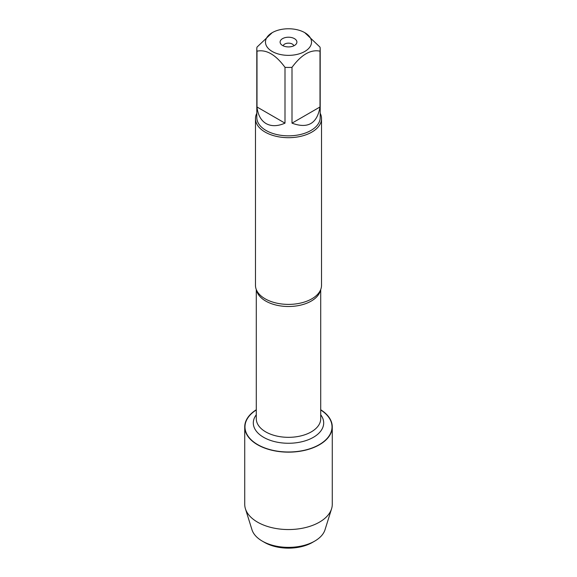 <?xml version="1.0" encoding="UTF-8"?>
<svg xmlns="http://www.w3.org/2000/svg" width="577" height="577" viewBox="0 0 577 577"><rect width="100%" height="100%" fill="white"/><g stroke="black" fill="none" stroke-linecap="round" stroke-linejoin="round"><path stroke-width="0.87" d="M255.474 118.624L255.474 285.334A33.026 19.063 0 0 0 258.107 292.791A33.026 19.063 0 0 0 265.153 298.814A33.026 19.063 0 0 0 318.893 292.791A33.026 19.063 0 0 0 321.526 285.334L321.526 118.624A33.026 19.063 180 0 1 288.5 137.687A33.026 19.063 180 0 1 255.474 118.624A33.026 19.063 180 0 1 256.801 113.28M320.711 409.98A43.52 25.121 180 0 1 318.778 444.917A43.52 25.121 180 0 1 258.222 444.917A43.52 25.121 180 0 1 256.289 409.98M320.199 113.28A33.026 19.063 180 0 1 321.526 118.624M293.852 45.799A5.417 3.13 0 0 0 292.33 44.068A5.417 3.13 0 0 0 286.819 43.311A5.417 3.13 0 0 0 283.148 45.799M294.436 38.637A8.395 4.847 180 0 1 296.167 44.047A8.395 4.847 180 0 1 288.5 46.917A8.395 4.847 180 0 1 280.833 44.047A8.395 4.847 180 0 1 283.74 38.075A8.395 4.847 180 0 1 294.436 38.637M272.214 51.468A23.037 13.3 0 0 0 304.786 51.468A23.037 13.3 0 0 0 304.786 32.665A23.037 13.3 0 0 0 291.046 28.85A23.037 13.3 0 0 0 272.214 32.665A23.037 13.3 0 0 0 272.214 51.468M292.005 123.153C307.822 128.996 317.155 123.608 320.004 106.983L292.005 123.153L292.005 67.336C301.353 54.649 310.686 49.261 320.004 51.165A31.699 18.305 0 0 0 320.199 49.146A31.699 18.305 0 0 0 320.004 47.119L304.786 32.665M320.004 106.983L320.004 51.165M272.214 32.665L256.996 47.119A31.699 18.305 0 0 0 256.801 49.146A31.699 18.305 0 0 0 256.996 51.165C266.343 49.276 275.676 54.664 284.995 67.336A31.699 18.305 0 0 0 292.005 67.336M256.996 106.983C257.89 114.931 260.919 120.463 266.084 123.579C271.363 126.493 277.667 126.349 284.995 123.153L256.996 106.983L256.996 51.165M284.995 123.153L284.995 67.336M320.199 49.146L320.199 117.542A31.699 18.305 180 0 1 300.631 134.448A31.699 18.305 180 0 1 266.084 130.481A31.699 18.305 180 0 1 256.801 117.542L256.801 49.146M320.711 409.757A43.773 25.273 180 0 1 332.273 426.872A43.773 25.273 180 0 1 305.255 450.226A43.773 25.273 180 0 1 257.544 444.744A43.773 25.273 180 0 1 244.727 426.872A43.773 25.273 180 0 1 256.289 409.757M332.273 426.872L332.273 504.276A43.773 25.273 180 0 1 331.58 508.763A43.773 25.273 180 0 1 301.576 528.395A43.773 25.273 180 0 1 257.544 522.149A43.773 25.273 180 0 1 245.42 508.763A43.773 25.273 180 0 1 244.727 504.276L244.727 426.872M331.58 508.763L325.017 529.758A37.108 21.421 180 0 1 314.739 541.096A37.108 21.421 180 0 1 262.261 541.096L262.261 541.096A37.108 21.421 180 0 1 251.983 529.758L245.42 508.763M264.562 542.423L262.261 541.096L264.562 542.423A33.855 19.546 0 0 0 312.438 542.423L314.739 541.096M320.495 290.058A32.211 18.594 180 0 1 288.5 306.502A32.211 18.594 180 0 1 256.505 290.058M256.289 289.539L256.289 418.736A32.211 18.594 0 0 0 288.5 437.33A32.211 18.594 0 0 0 320.711 418.736L320.711 289.539M320.711 414.769A35.19 20.318 180 0 1 288.5 443.266A35.19 20.318 180 0 1 256.289 414.769"/></g></svg>
